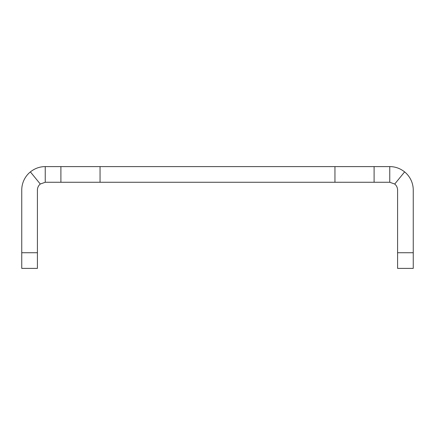 <?xml version="1.0" encoding="UTF-8"?>
<svg xmlns="http://www.w3.org/2000/svg" width="435" height="435" viewBox="0 0 435 435"><rect width="100%" height="100%" fill="white"/><g stroke="black" fill="none" stroke-linecap="round" stroke-linejoin="round"><path stroke-width="0.65" d="M413.25 252.735L397.59 252.735L397.59 268.395L413.25 268.395L413.25 190.095A23.49 23.49 0 0 0 404.621 171.901C400.151 168.383 395.197 166.616 389.76 166.605L374.1 166.605L374.1 182.265L45.24 182.265L40.286 184.032A7.83 7.83 0 0 0 37.41 190.095L37.41 268.395L21.75 268.395L21.75 190.095A23.49 23.49 0 0 1 30.379 171.901L40.286 184.032M60.9 182.265L60.9 166.605L374.1 166.605L374.1 182.265L389.76 182.265L389.76 166.605M60.9 166.605L45.24 166.605L45.24 182.265M45.24 166.605C39.802 166.616 34.849 168.383 30.379 171.901M404.621 171.901L394.714 184.032L389.76 182.265M397.59 252.735L397.59 190.095A7.83 7.83 0 0 0 394.714 184.032M334.95 166.605L334.95 182.265M100.05 166.605L100.05 182.265M21.75 252.735L37.41 252.735"/></g></svg>
